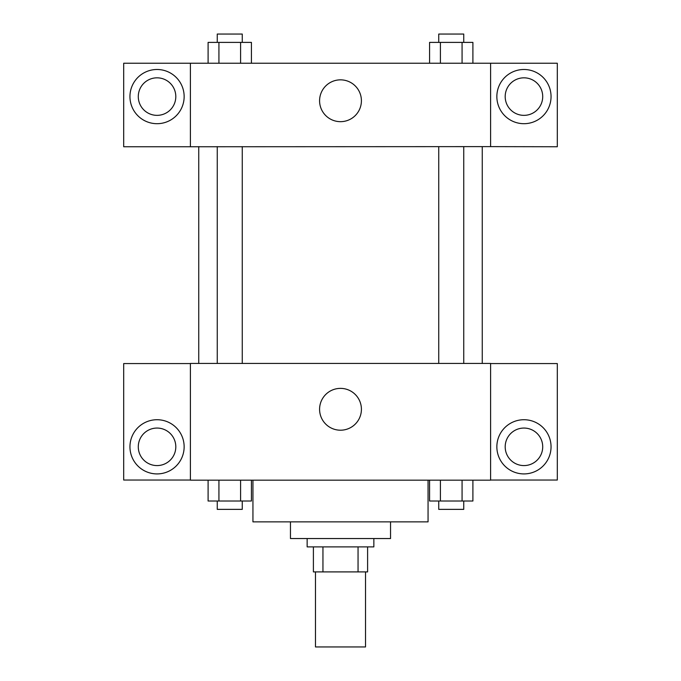 <?xml version="1.0" encoding="UTF-8"?>
<svg xmlns="http://www.w3.org/2000/svg" width="681" height="681" viewBox="0 0 681 681"><rect width="100%" height="100%" fill="white"/><g stroke="black" fill="none" stroke-linecap="round" stroke-linejoin="round"><path stroke-width="1.02" d="M315.482 571.904L315.482 646.95L365.518 646.95L365.518 571.904M358.053 546.886L358.053 571.904L313.396 571.904L313.396 546.886M358.053 571.904L367.604 571.904L367.604 546.886L367.604 571.904M373.852 538.543L373.852 546.886L307.148 546.886L307.148 538.543M322.947 546.886L322.947 571.904M390.536 521.867L390.536 538.543L290.464 538.543L290.464 521.867M428.06 480.173L428.06 521.867L252.94 521.867L252.94 480.173M490.601 480.173L190.399 480.173L190.399 363.433L490.601 363.433L490.601 480.173M157.047 473.916A27.104 27.104 0 0 1 133.578 433.269A27.104 27.104 0 0 1 180.516 433.269A27.104 27.104 0 0 1 157.047 473.916M190.399 480.037L123.695 480.037L123.695 363.569L190.399 363.569M138.286 446.821A18.762 18.762 0 0 1 157.047 428.06A18.762 18.762 0 0 1 175.809 446.821A18.762 18.762 0 0 1 157.047 465.583A18.762 18.762 0 0 1 138.286 446.821M340.5 430.205A20.915 20.915 0 0 1 322.385 398.836A20.915 20.915 0 0 1 358.615 398.836A20.915 20.915 0 0 1 340.5 430.205M523.953 473.916A27.104 27.104 0 0 1 500.484 433.269A27.104 27.104 0 0 1 547.422 433.269A27.104 27.104 0 0 1 523.953 473.916M490.601 480.037L557.305 480.037L557.305 363.569L490.601 363.569M505.191 446.821A18.762 18.762 0 0 1 523.953 428.06A18.762 18.762 0 0 1 542.714 446.821A18.762 18.762 0 0 1 523.953 465.583A18.762 18.762 0 0 1 505.191 446.821M482.259 146.619L482.259 363.433M438.734 363.433L438.734 146.619M242.266 146.619L242.266 363.433M490.601 146.619L557.305 146.755L557.305 63.239L490.601 63.239L490.601 146.619L190.399 146.755L123.695 146.755L123.695 63.239L190.399 63.239L190.399 146.619M175.809 96.591A18.762 18.762 0 0 1 157.047 115.353A18.762 18.762 0 0 1 138.286 96.591A18.762 18.762 0 0 1 157.047 77.83A18.762 18.762 0 0 1 175.809 96.591M157.047 123.695A27.104 27.104 0 0 1 133.578 83.039A27.104 27.104 0 0 1 180.516 83.039A27.104 27.104 0 0 1 157.047 123.695M542.714 96.591A18.762 18.762 0 0 1 514.572 112.842A18.762 18.762 0 0 1 514.572 80.341A18.762 18.762 0 0 1 542.714 96.591M523.953 123.695A27.104 27.104 0 0 1 500.484 83.039A27.104 27.104 0 0 1 547.422 83.039A27.104 27.104 0 0 1 523.953 123.695M490.601 63.239L190.399 63.239M319.585 100.762A20.915 20.915 0 0 1 350.953 82.648A20.915 20.915 0 0 1 350.953 118.869A20.915 20.915 0 0 1 319.585 100.762M472.903 63.239L472.903 42.392L429.575 42.392L429.575 63.239M462.076 42.392L462.076 63.239M440.403 42.392L440.403 63.239M438.734 42.392L438.734 34.05L463.744 34.05L463.744 42.392M251.425 63.239L251.425 42.392L208.097 42.392L208.097 63.239M240.597 42.392L240.597 63.239M218.924 42.392L218.924 63.239M217.256 42.392L217.256 34.05L242.266 34.05L242.266 42.392M472.903 480.173L472.903 501.02L429.575 501.02L429.575 480.173M462.076 480.173L462.076 501.02M440.403 480.173L440.403 501.02M463.744 501.02L463.744 509.362L438.734 509.362L438.734 501.02M251.425 480.173L251.425 501.02L208.097 501.02L208.097 480.173M240.597 480.173L240.597 501.02M218.924 480.173L218.924 501.02M242.266 501.02L242.266 509.362L217.256 509.362L217.256 501.02M198.741 146.619L198.741 363.433M463.744 363.433L463.744 146.619M217.256 146.619L217.256 363.433"/></g></svg>

